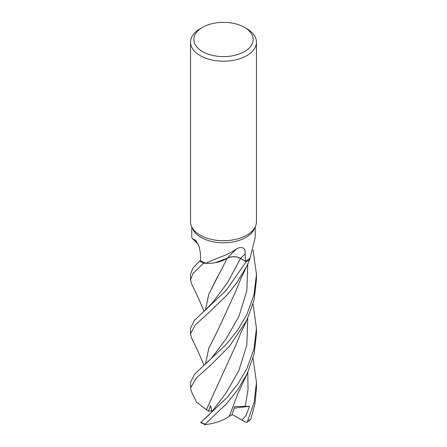 <?xml version="1.0" encoding="UTF-8"?>
<svg xmlns="http://www.w3.org/2000/svg" width="447" height="447" viewBox="0 0 447 447"><rect width="100%" height="100%" fill="white"/><g stroke="black" fill="none" stroke-linecap="round" stroke-linejoin="round"><path stroke-width="0.67" d="M204.022 365.355L199.58 354.817L191.411 337.474L190.545 333.825L195.233 325.003L208.604 312.866L227.104 294.925L236.502 283.236L246.805 266.155L249.739 259.506A32.933 19.014 180 0 1 246.789 261.456A32.933 19.014 180 0 1 246.146 261.819L240.514 258.439C236.184 256.293 231.747 256.22 227.21 258.226M205.452 310.05L208.783 294.199L227.272 258.215L215.197 262.691M206.162 263.344C213.437 258.729 226.914 256.176 237.106 248.471A557.917 242.592 90.4 0 0 227.199 258.193A26.222 15.137 180 0 1 216.544 262.428A26.222 15.137 180 0 1 206.162 263.344A31.72 18.316 180 0 1 206.067 263.311L203.592 263.16A32.933 19.014 180 0 1 199.585 261.087L192.836 268.217L190.545 274.195L190.545 279.733L193.003 273.547L203.553 263.154A32.955 19.025 180 0 1 199.569 261.093M244.475 27.368L246.805 28.709A32.955 19.025 180 0 1 256.455 42.163L256.455 221.695A32.955 19.025 180 0 1 255.343 226.59L254.153 229.182A31.72 18.316 180 0 1 245.928 237.418A31.72 18.316 180 0 1 215.27 242.151A31.72 18.316 180 0 1 192.847 229.182L191.657 226.59A32.955 19.025 180 0 1 190.545 221.695L190.545 42.163A32.955 19.025 180 0 1 200.195 28.709L202.525 27.368A29.658 17.126 180 0 1 244.475 27.368A29.658 17.126 180 0 1 244.475 51.584A29.658 17.126 180 0 1 202.53 51.584A29.658 17.126 180 0 1 202.525 27.368L200.195 28.709M191.78 226.864L191.78 237.58L192.366 238.631L195.613 240.296L199.066 246.185L200.396 253.019L200.519 260.635A31.72 18.316 180 0 0 206.067 263.311L203.592 263.16A32.933 19.014 180 0 1 199.585 261.087L200.519 260.567M237.106 248.471C242.637 246.303 245.342 248.085 245.23 253.812L245.364 261.277A31.72 18.316 180 0 0 245.928 260.964A31.72 18.316 180 0 0 250.002 258.075L249.739 259.506L250.002 258.075A31.72 18.316 180 0 0 250.063 258.025L255.22 237.58L255.22 226.864M255.343 226.59A32.955 19.025 180 0 1 246.805 235.15A32.955 19.025 180 0 1 214.946 240.067A32.955 19.025 180 0 1 191.657 226.59M256.455 42.163A32.955 19.025 180 0 1 246.805 55.618A32.955 19.025 180 0 1 210.889 59.742A32.955 19.025 180 0 1 190.545 42.163M227.199 258.193A9.476 5.47 180 0 1 240.592 258.383L245.364 261.277M227.272 258.215L216.544 262.428M249.733 259.528A32.955 19.025 180 0 1 246.805 261.467A32.955 19.025 180 0 1 246.157 261.83L240.52 258.433C236.139 256.254 231.675 256.198 227.126 258.265M196.468 241.224A557.917 327.59 154.3 0 0 194.847 239.782M191.478 283.487L190.545 279.733M204.743 310.659L213.107 302.01L227.489 282.649L240.52 258.439L246.157 261.83L226.154 290.36L194.344 320.438L190.545 328.344M253.041 303.999L256.455 328.266L253.997 348.895L246.805 368.781L237.838 383.956L227.216 397.389L200.642 422.583L205.072 424.65L205.056 424.22L226.629 403.596L237.603 389.946L247.32 373.323L254.08 354.085L256.455 333.825L256.455 328.534M246.805 314.638L237.608 330.199L226.707 343.877L194.451 374.368L190.545 382.325L190.545 387.962L196.294 378.011L210.923 364.897L229.635 346.123L246.805 320.292L254.075 300.049L256.455 279.733L256.455 274.195L254.025 294.662L246.805 314.638M206.475 409.709L196.423 402.082L191.366 391.455L190.545 387.962M253.041 358.075L256.455 382.325L254.187 402.16L247.465 421.51L246.738 422.359L250.409 419.794L250.812 419.102L254.991 403.837L256.455 387.962L256.455 382.347M246.738 422.359L245.917 422.421L241.866 420.102L246.096 415.481L249.493 406.284L234.709 406.513L231.848 414.922L229.317 416.196M205.491 310.017L208.788 294.238L217.778 276.268M211.962 411.57L210.526 405.49L208.525 411.095L206.441 409.709L218.387 383.425M208.967 414.866L210.777 412.933M206.408 409.709L235.854 345.151L240.905 332.702L247.42 318.99M253.058 250.002L256.455 274.195M218.052 329.903L208.799 348.33L205.486 364.076M205.458 364.098L208.799 348.269L218.002 329.998L235.837 291.064L240.698 279.012L247.426 264.842M247.32 373.323L237.927 393.55L229.305 416.224C223.019 420.7 214.811 423.521 204.687 424.689M249.493 406.284L234.183 408.156M241.866 420.102L232.038 414.408M208.525 411.095L212.202 410.922M240.592 258.383A555.325 241.464 90.4 0 1 245.23 253.812M205.056 424.22A32.955 19.025 180 0 1 200.882 422.292M249.739 259.506A32.933 19.014 180 0 1 246.789 261.456A32.933 19.014 180 0 1 246.146 261.819M250.812 419.102A32.955 19.025 180 0 1 247.465 421.51M212.889 410.447L226.311 392.634L238.877 370.552L246.817 345.106L247.783 318.208M212.945 356.332L226.344 338.502L238.882 316.415L246.817 290.969L247.783 264.065M245.202 406.608L248.029 389.605L247.783 372.323M198.217 244.129L192.366 238.631M190.545 328.266L190.545 333.825M204.039 311.263L198.535 298.378L191.433 283.398M211.744 411.916L210.699 413.017M209.157 414.671L205.296 418.358M212.945 356.326C211.52 358.271 208.905 360.964 205.1 364.411"/></g></svg>
